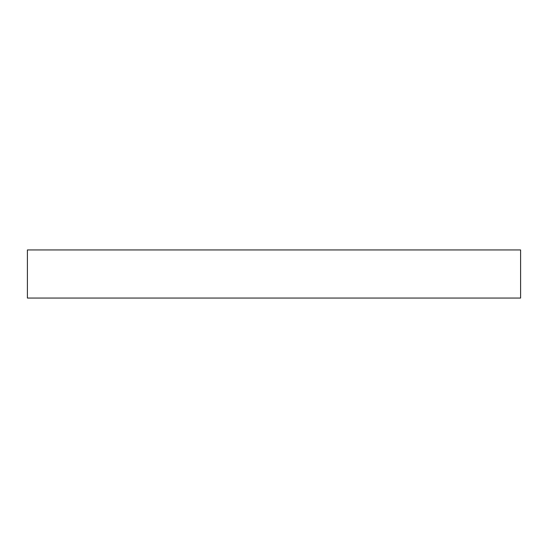 <?xml version="1.0" encoding="UTF-8"?>
<svg xmlns="http://www.w3.org/2000/svg" width="548" height="548" viewBox="0 0 548 548"><rect width="100%" height="100%" fill="white"/><g stroke="black" fill="none" stroke-linecap="round" stroke-linejoin="round"><path stroke-width="0.82" d="M520.6 298.057L27.4 298.057L27.4 249.943L520.6 249.943L520.6 298.057"/></g></svg>
